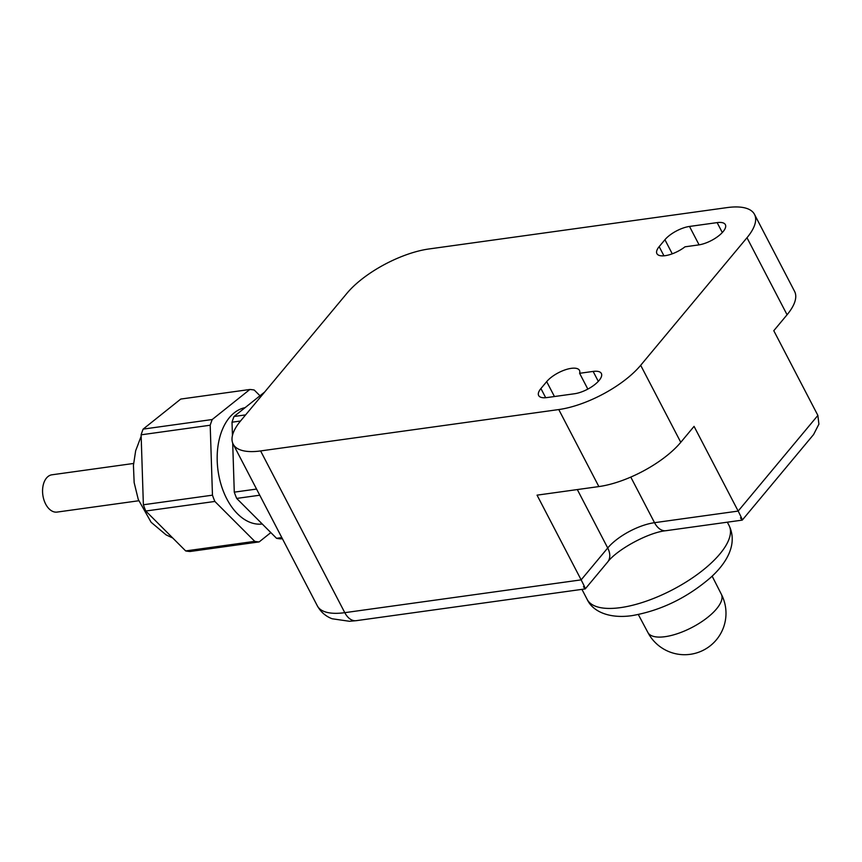 <?xml version="1.0" encoding="UTF-8"?>
<svg xmlns="http://www.w3.org/2000/svg" width="862" height="862" viewBox="0 0 862 862"><rect width="100%" height="100%" fill="white"/><g stroke="black" fill="none" stroke-linecap="round" stroke-linejoin="round"><path stroke-width="1.29" d="M138.739 500.757L57.097 512.082A18.824 11.777 -97.9 0 1 43.488 498.333A18.824 11.777 -97.9 0 1 48.024 476.524A18.824 11.777 -97.9 0 1 51.925 474.8L133.567 463.465M262.253 523.999A58.821 36.797 -97.9 0 1 219.993 480.727A58.821 36.797 -97.9 0 1 234.227 412.844A58.821 36.797 -97.9 0 1 245.12 407.651M598.864 486.577L558.77 409.558L260.604 450.934L344.789 612.666A18.824 11.777 82.1 0 0 356.243 620.672L349.476 621.286L332.161 618.765C325.75 616.362 320.815 612.074 317.356 605.878L233.171 444.145A65.878 25.429 -27.5 0 1 240.692 420.796L346.987 293.242A65.878 25.429 -27.5 0 1 428.899 248.978L727.075 207.602A65.878 25.429 -27.5 0 1 754.509 214.39A65.878 25.429 -27.5 0 1 746.977 237.74L640.681 365.294L680.775 442.314A65.878 25.429 152.5 0 1 598.864 486.577L537.048 495.154L581.15 579.867C585.621 588.606 586.397 590.879 583.477 586.666M754.509 214.39L794.592 291.399A65.878 25.429 152.5 0 1 787.071 314.759L773.785 330.706L817.876 415.419L818.9 424.158L813.588 434.534L742.257 520.12L665.97 530.701A18.824 11.777 82.1 0 1 654.527 522.684L738.163 511.08C742.635 519.829 743.41 522.092 740.49 517.879M680.775 442.314L694.061 426.367L738.163 511.08L817.876 415.419M233.171 444.145A65.878 25.429 -27.5 0 0 260.604 450.934M558.77 409.558A65.878 25.429 -27.5 0 0 640.681 365.294M577.314 489.562L607.721 547.984A18.824 12.758 39.8 0 1 607.635 562.046L585.244 588.908L356.243 620.672M270.84 532.587L259.171 541.907L190.082 551.497A76.707 47.992 -97.9 0 1 185.664 550.926L145.775 511.026A76.707 47.992 -97.9 0 1 143.372 504.766L141.12 434.814A76.707 47.992 -97.9 0 1 143.135 429.114L180.751 399.063L249.84 389.484A76.707 47.992 -97.9 0 1 254.258 390.044L259.99 395.777M282.38 538.685L280.99 538.879A76.707 47.992 -97.9 0 1 276.562 538.319L236.684 498.419A76.707 47.992 -97.9 0 1 234.281 492.148L232.697 443.1M232.449 435.472L232.018 422.197A76.707 47.992 -97.9 0 1 234.033 416.497L264.634 392.059M276.562 538.319L281.809 537.586M236.684 498.419L259.753 495.219M234.281 492.148L256.542 489.066M232.018 422.197L240.498 421.022M234.033 416.497L245.616 414.891M259.171 541.907A76.707 47.992 -97.9 0 1 254.753 541.347L214.864 501.447A76.707 47.992 -97.9 0 1 212.461 495.176L210.199 425.225A76.707 47.992 -97.9 0 1 212.224 419.525L249.84 389.484M185.664 550.926L254.753 541.347M145.775 511.026L214.864 501.447M143.372 504.766L212.461 495.176M141.12 434.814L210.199 425.225M143.135 429.114L212.224 419.525M664.925 239.722A19.761 7.629 152.5 0 1 689.503 226.447L717.141 222.611A19.761 7.629 152.5 0 1 725.362 224.648A19.761 7.629 152.5 0 1 718.089 236.307A19.761 7.629 152.5 0 1 698.532 244.937L685.021 246.812A19.761 7.629 152.5 0 1 656.909 253.643A19.761 7.629 152.5 0 1 659.171 246.64L664.925 239.722L672.263 253.816M579.609 373.3L593.131 371.425A19.761 7.629 152.5 0 1 601.353 373.462A19.761 7.629 152.5 0 1 594.09 385.12A19.761 7.629 152.5 0 1 574.523 393.751L546.896 397.576A19.761 7.629 152.5 0 1 538.664 395.55A19.761 7.629 152.5 0 1 540.916 388.536L546.68 381.629A19.761 7.629 152.5 0 1 565.052 369.884A19.761 7.629 152.5 0 1 579.479 370.38A19.761 7.629 152.5 0 1 579.609 373.3L587.83 389.096M721.311 594.177A41.408 15.979 152.5 0 1 721.332 594.22A41.408 15.979 152.5 0 1 710.891 614.66A41.408 15.979 152.5 0 1 657.911 637.061A41.408 15.979 152.5 0 1 647.868 632.46A41.408 15.979 152.5 0 1 647.847 632.417A41.408 41.408 0 0 0 712.131 644.216A41.408 41.408 0 0 0 721.322 594.198M620.468 607.635A79.994 30.87 -27.5 0 0 699.642 572.734A79.994 30.87 -27.5 0 0 729.08 525.529C738.691 545.452 724.533 565.332 709.932 578.165C686.454 598.163 660.454 610.662 631.921 615.651C608.701 618.948 592.485 611.201 587.162 599.402A79.994 30.87 -27.5 0 0 620.468 607.635M787.071 314.759L746.977 237.74M317.356 605.878A65.878 25.429 -27.5 0 0 344.789 612.666L581.15 579.867L607.721 547.984A37.648 14.525 152.5 0 1 654.527 522.684L630.79 477.085M689.503 226.447L699.082 244.851M659.171 246.64L663.945 255.809M717.141 222.611L722.313 232.557M540.916 388.536L545.7 397.716M593.131 371.425L598.303 381.37M546.68 381.629L554.438 396.531M159.147 416.324L150.818 422.973M721.332 594.22L712.131 576.128M729.08 525.529L727.345 522.189M587.162 599.402L581.936 589.36M607.635 562.046C617.02 549.547 648.526 532.339 665.97 530.701M647.868 632.46L638.333 614.552M172.745 538.007L166.086 534.871L151.098 522.253L138.265 499.454L134.149 482.591L133.438 465.318L135.668 450.74L141.163 436.226"/></g></svg>
